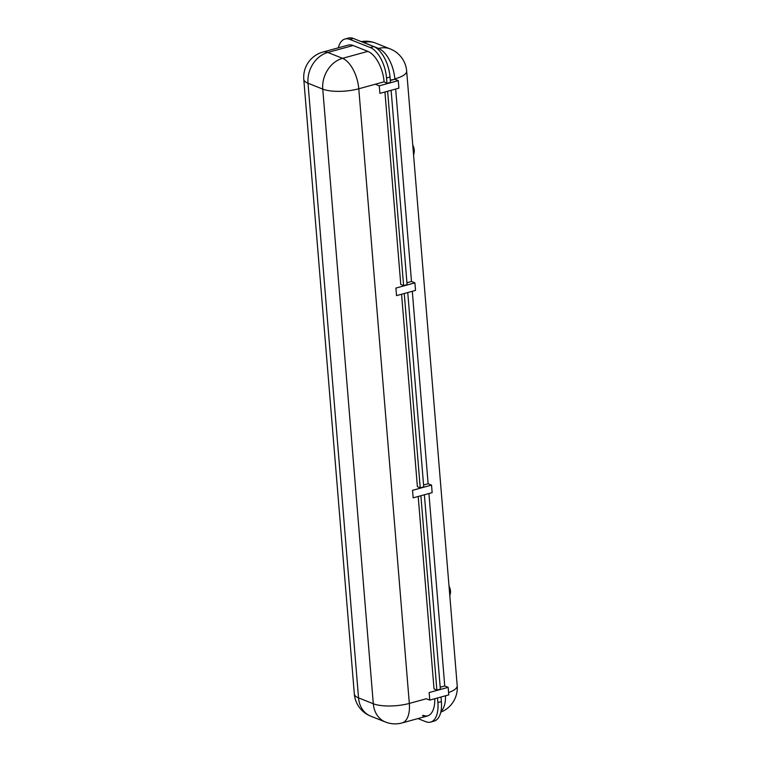 <?xml version="1.0" encoding="UTF-8"?>
<svg xmlns="http://www.w3.org/2000/svg" width="761" height="761" viewBox="0 0 761 761"><rect width="100%" height="100%" fill="white"/><g stroke="black" fill="none" stroke-linecap="round" stroke-linejoin="round"><path stroke-width="1.14" d="M449.741 594.94A6.269 3.13 -105.4 0 0 449.019 586.151M413.48 153.95A6.269 3.13 -105.4 0 0 412.757 145.151M386.978 83.349L390.469 82.388L390.032 77.042L386.54 77.993L386.978 83.349L384.105 81.817L358.783 88.771L409.323 703.421L426.369 698.741L429.775 700.101L448.781 694.879L448.162 687.345L444.747 685.984L440.2 687.231M386.54 77.993A26.121 13.032 -105.4 0 0 370.303 47.553L349.86 39.41A26.121 13.032 -105.4 0 0 344.99 39.011A26.121 13.032 -105.4 0 0 338.35 47.81M385.456 722.027A26.121 26.121 0 0 0 402.036 722.95A26.121 13.032 74.6 0 0 409.323 703.421A26.121 7.981 -4.7 0 1 373.299 703.754A26.121 21.184 -68.3 0 0 385.456 722.027L370.693 716.149A26.121 21.184 111.7 0 1 358.536 697.875A26.121 7.981 -4.7 0 1 354.331 694.022L303.791 79.372A26.121 7.981 175.3 0 0 307.996 83.225L358.536 697.875L373.299 703.754L322.759 89.113L307.996 83.225A26.121 21.184 111.7 0 1 327.791 52.452A26.121 13.032 74.6 0 0 322.911 52.052L348.234 45.099A26.121 13.032 74.6 0 1 353.114 45.498L327.791 52.452L342.555 58.331L367.877 51.377L353.114 45.498M367.877 51.377A26.121 13.032 74.6 0 1 384.105 81.817M387.634 91.253L403.606 285.584L400.771 284.452L384.942 91.995M344.99 39.011L348.481 38.05A26.121 13.032 74.6 0 1 353.351 38.45L349.86 39.41M370.303 47.553L373.794 46.592L353.351 38.45M373.794 46.592A26.121 13.032 74.6 0 1 390.032 77.042M403.606 285.584L407.097 284.624L391.125 90.302M390.317 80.514L394.873 79.268L390.288 80.124M406.945 282.759L411.501 281.503L395.672 89.047M404.253 293.499L420.234 487.82L417.389 486.688L401.57 294.231M420.234 487.82L423.725 486.869L407.753 292.538M423.573 484.995L428.12 483.749L412.3 291.292M420.881 495.734L436.862 690.065L434.017 688.933L418.198 496.476M436.862 690.065L440.353 689.105L424.381 494.774M417.941 718.584L425.732 721.685A26.121 13.032 -105.4 0 0 430.602 722.084A26.121 13.032 -105.4 0 0 437.889 702.555L441.38 701.594L441 697.019M437.889 702.555L437.508 697.97M441.38 701.594A26.121 13.032 74.6 0 1 434.093 721.124L430.602 722.084M434.769 698.731A26.121 13.032 74.6 0 1 427.359 715.996A26.121 13.032 74.6 0 1 422.479 715.597L423.354 715.359A26.121 13.032 -105.4 0 0 427.787 715.863M448.162 687.345L429.156 692.558L429.775 700.101M431.535 485.099L412.529 490.322L413.147 497.856L432.153 492.643L431.535 485.099L428.12 483.749M414.907 282.864L395.901 288.077L396.519 295.62L415.525 290.407L414.907 282.864L411.501 281.503M398.279 80.628L379.273 85.841L379.901 93.384L398.897 88.162L398.279 80.628L394.873 79.268M379.273 85.841L375.268 84.243M322.759 89.113A26.121 21.184 -68.3 0 1 342.555 58.331A26.121 13.032 74.6 0 1 358.783 88.771A26.121 7.981 175.3 0 1 322.759 89.113M444.747 685.984L428.928 493.528M377.38 48.771L378.607 48.438A26.121 21.184 -68.3 0 1 390.307 48.961L375.544 43.073A26.121 21.184 111.7 0 0 363.834 42.549L363.729 42.587M448.581 692.529A26.121 7.981 -4.7 0 0 457.209 685.728L406.669 71.077A26.121 7.981 175.3 0 1 394.835 78.878A26.121 13.032 -105.4 0 0 378.607 48.438L363.834 42.549A26.121 13.032 -105.4 0 0 362.721 42.178M440.923 711.468A26.121 13.032 -105.4 0 0 445.499 695.782M427.359 715.996L402.036 722.95M354.331 694.022A26.121 26.121 0 0 0 370.693 716.149M322.911 52.052A26.121 26.121 0 0 0 303.791 79.372M412.757 145.085L414.307 151.601L413.594 155.339M449.009 586.065L450.417 590.279L449.856 596.301M406.669 71.077A26.121 26.121 0 0 0 390.307 48.961M375.544 43.073A26.121 26.121 0 0 0 361.313 41.617M440.781 712.153A26.121 26.121 0 0 0 457.209 685.728"/></g></svg>
